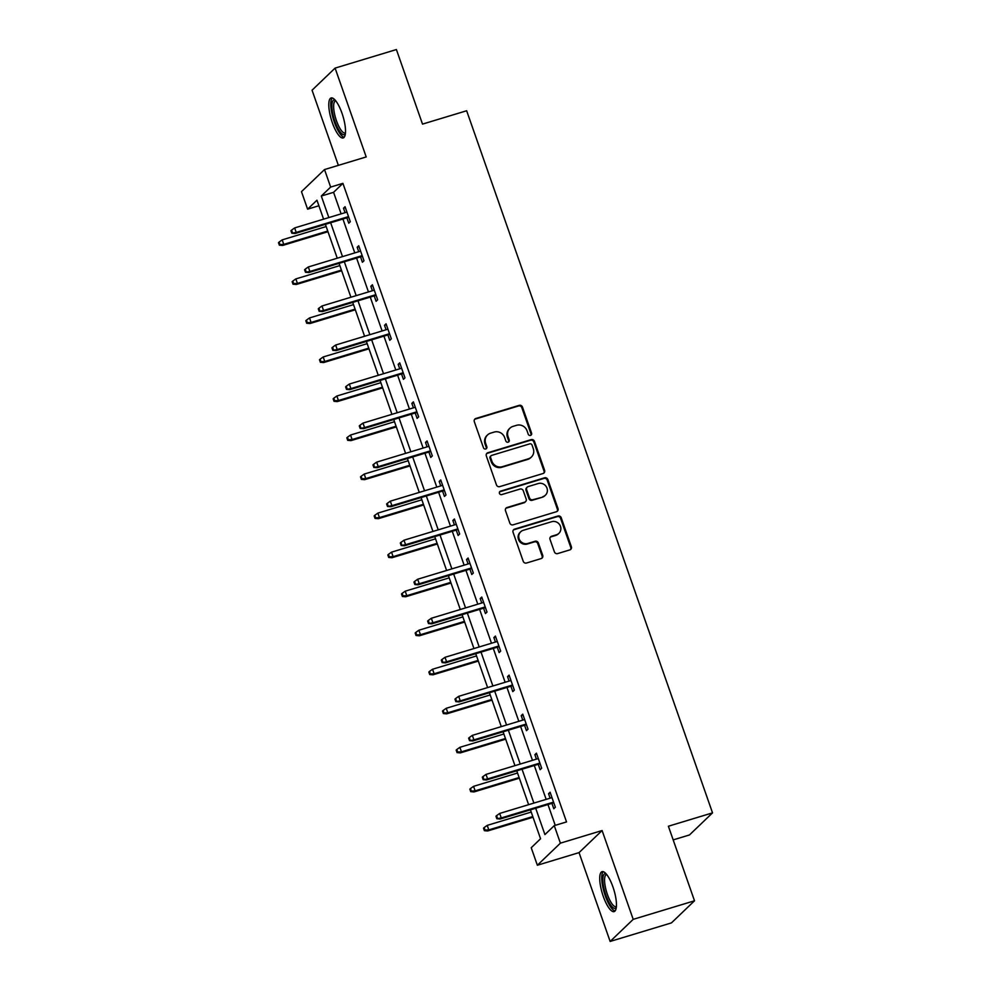 <?xml version="1.0" encoding="UTF-8"?>
<svg xmlns="http://www.w3.org/2000/svg" width="991" height="991" viewBox="0 0 991 991"><rect width="100%" height="100%" fill="white"/><g stroke="black" fill="none" stroke-linecap="round" stroke-linejoin="round"><path stroke-width="1.49" d="M530.519 435.408A1.846 1.747 46.2 0 0 531.597 433.178L522.468 407.09A2.626 2.49 46.2 0 0 519.197 405.356L475.866 418.475A2.626 2.49 46.2 0 0 474.317 421.671L483.459 447.759A1.846 1.747 46.2 0 0 486.42 448.576A1.846 1.747 46.2 0 0 486.829 446.743L485.652 443.361A8.411 7.965 46.2 0 1 490.595 433.166L494.212 432.076A8.411 7.965 46.2 0 1 504.667 437.601L505.844 440.983A1.846 1.747 46.2 0 0 508.804 441.8A1.846 1.747 46.2 0 0 509.213 439.967L508.036 436.585A8.411 7.965 46.2 0 1 512.979 426.39L516.596 425.3A8.411 7.965 46.2 0 1 527.051 430.825L528.228 434.207A1.846 1.747 46.2 0 0 530.519 435.408M530.842 435.284A1.846 1.747 46.2 0 0 530.978 433.785L521.836 407.685A2.626 2.49 46.2 0 0 518.578 405.963L475.246 419.082A2.626 2.49 46.2 0 0 474.627 419.366M486.073 448.836A1.846 1.747 46.2 0 0 486.209 447.337L485.02 443.956L485.652 443.361M508.457 442.06A1.846 1.747 46.2 0 0 508.594 440.561L507.417 437.18L508.036 436.585M612.946 886.957A20.885 6.07 -106.8 0 0 602.045 871.634A20.885 6.07 -106.8 0 0 603.234 896.273A20.885 6.07 -106.8 0 0 614.147 911.609A20.885 6.07 -106.8 0 0 612.946 886.957M342.006 113.284A20.885 6.07 -106.8 0 0 331.105 97.96A20.885 6.07 -106.8 0 0 332.295 122.599A20.885 6.07 -106.8 0 0 343.208 137.935A20.885 6.07 -106.8 0 0 342.006 113.284M554.39 551.851A2.626 2.49 46.2 0 0 557.66 553.585L569.813 549.906A2.626 2.49 46.2 0 0 571.361 546.71L561.216 517.736A2.626 2.49 46.2 0 0 557.945 516.001L514.614 529.12A2.626 2.49 46.2 0 0 513.065 532.316L523.223 561.29A2.626 2.49 46.2 0 0 526.481 563.024L541.173 558.577A2.626 2.49 46.2 0 0 542.721 555.394L538.373 542.981A2.626 2.49 46.2 0 0 535.103 541.259L527.819 543.464A7.036 6.652 46.2 0 1 520.659 531.82A7.036 6.652 46.2 0 1 523.223 530.321L551.752 521.687A7.036 6.652 46.2 0 1 558.912 533.331A7.036 6.652 46.2 0 1 556.347 534.83L551.591 536.267A2.626 2.49 46.2 0 0 550.042 539.451L554.39 551.851M694.505 900.794L671.452 922.894L610.146 941.45L633.199 919.351L694.505 900.794L668.392 826.234L712.529 812.868L466.65 110.757L422.513 124.11L396.4 49.55L335.094 68.106L366.199 156.937L324.515 169.56L330.647 187.076L342.911 183.36L566.53 821.923L554.266 825.639L560.398 843.155L537.357 865.242L531.226 847.726L540.566 838.77L530.433 809.845M633.199 919.351L602.094 830.532L560.398 843.155M543.068 473.512A2.626 2.49 46.2 0 0 544.604 470.329L534.459 441.354A2.626 2.49 46.2 0 0 531.188 439.62L487.869 452.738A2.626 2.49 46.2 0 0 486.321 455.922L496.466 484.909A2.626 2.49 46.2 0 0 499.737 486.631L543.068 473.512M547.837 479.545L557.983 508.519A2.626 2.49 46.2 0 1 556.434 511.715L513.115 524.821A2.626 2.49 46.2 0 1 509.845 523.099L505.497 510.699A2.626 2.49 46.2 0 1 507.045 507.516L524.623 502.189A2.626 2.49 46.2 0 0 526.171 499.006L523.285 490.78A2.626 2.49 46.2 0 0 520.015 489.046L501.731 494.596A1.846 1.747 46.2 0 1 499.848 491.548A1.846 1.747 46.2 0 1 500.517 491.152L544.567 477.811A2.626 2.49 46.2 0 1 547.837 479.545L547.218 480.14L557.363 509.126L557.983 508.519M335.094 68.106L312.054 90.206L338.365 165.361M673.174 839.897L689.476 834.955L712.529 812.868M342.911 183.36L333.571 192.316L341.115 213.858M342.923 219.023L354.778 252.891M356.587 258.056L368.454 291.924M370.262 297.102L382.117 330.957M383.926 336.135L395.793 369.99M397.602 375.168L409.456 409.035M411.265 414.201L423.132 448.068M424.941 453.234L436.796 487.101M438.604 492.267L450.471 526.134M452.28 531.3L464.135 565.167M465.943 570.333L477.798 604.2M479.619 609.366L491.474 643.233M493.283 648.399L505.137 682.266M506.958 687.432L518.813 721.299M520.622 726.477L532.477 760.332M534.298 765.51L546.152 799.365M547.961 804.543L555.245 825.342M346.862 217.834L348.758 223.21L350.306 221.724L345.054 206.71L343.493 208.197L345.054 212.669M360.538 256.867L362.421 262.256L363.982 260.757L358.717 245.743L357.169 247.242L358.73 251.702M374.202 295.9L376.097 301.289L377.645 299.79L372.393 284.776L370.832 286.275L372.393 290.735M387.877 334.933L389.76 340.322L391.321 338.823L386.056 323.809L384.508 325.308L386.069 329.768M401.541 373.966L403.436 379.355L404.985 377.856L399.732 362.842L398.171 364.341L399.732 368.801M415.217 412.999L417.1 418.388L418.66 416.889L413.396 401.875L411.847 403.374L413.408 407.834M428.88 452.032L430.775 457.421L432.324 455.922L427.071 440.921L425.511 442.407L427.071 446.867M442.556 491.065L444.439 496.454L446 494.967L440.735 479.954L439.186 481.44L440.747 485.9M456.219 530.111L458.115 535.487L459.663 534L454.411 518.987L452.85 520.473L454.411 524.933M469.895 569.144L471.778 574.52L473.339 573.033L468.074 558.02L466.526 559.506L468.086 563.966M483.558 608.177L485.454 613.553L487.002 612.066L481.75 597.053L480.189 598.539L481.75 602.999M497.234 647.21L499.117 652.586L500.678 651.099L495.413 636.086L493.865 637.572L495.426 642.044M510.898 686.243L512.793 691.631L514.341 690.132L509.089 675.119L507.528 676.618L509.089 681.077M524.573 725.276L526.456 730.664L528.017 729.165L522.753 714.152L521.204 715.651L522.765 720.11M538.237 764.309L540.132 769.697L541.681 768.198L536.428 753.185L534.867 754.684L536.428 759.143M551.913 803.342L553.796 808.73L555.356 807.231L550.092 792.218L548.543 793.717L550.104 798.176M602.094 830.532L579.041 852.619L610.146 941.45M579.041 852.619L537.357 865.242M318.891 205.756L307.606 209.175L301.475 191.659L324.515 169.56M535.697 808.247L544.926 834.595L554.266 825.639M330.647 187.076L321.307 196.032L328.851 217.574M330.66 222.74L342.514 256.607M344.323 261.773L356.19 295.64M357.999 300.806L369.854 334.673M371.662 339.839L383.529 373.706M385.338 378.872L397.193 412.739M399.001 417.905L410.869 451.772M412.677 456.95L424.532 490.805M426.341 495.983L438.208 529.838M440.016 535.016L451.871 568.884M453.68 574.049L465.547 607.917M467.356 613.082L479.21 646.95M481.019 652.115L492.886 685.983M494.695 691.148L506.55 725.016M508.358 730.181L520.225 764.049M522.034 769.214L533.889 803.082M323.586 219.16L316.947 200.219L307.606 209.175M528.624 804.68L516.769 770.812M514.961 765.647L503.094 731.779M501.285 726.614L489.43 692.746M487.622 687.581L475.754 653.713M473.946 648.535L462.091 614.68M460.282 609.502L448.415 575.647M446.607 570.469L434.752 536.602M432.943 531.436L421.076 497.569M419.267 492.403L407.412 458.536M405.604 453.37L393.737 419.503M391.928 414.337L380.073 380.47M378.265 375.304L366.397 341.437M364.589 336.271L352.734 302.404M350.925 297.238L339.058 263.371M337.25 258.205L325.395 224.338M333.571 192.316L321.307 196.032M343.493 208.197L345.376 207.639M357.169 247.242L359.052 246.672M370.832 286.275L372.715 285.705M384.508 325.308L386.391 324.738M398.171 364.341L400.054 363.771M411.847 403.374L413.73 402.804M425.511 442.407L427.394 441.837M439.186 481.44L441.069 480.87M452.85 520.473L454.733 519.903M466.526 559.506L468.409 558.936M480.189 598.539L482.072 597.969M493.865 637.572L495.735 637.015M507.528 676.618L509.411 676.048M521.204 715.651L523.075 715.081M534.867 754.684L536.75 754.114M548.543 793.717L550.414 793.147M509.919 428.186L509.287 428.781A8.411 7.965 46.2 0 0 507.417 437.18M487.535 434.962L486.903 435.557A8.411 7.965 46.2 0 0 485.02 443.956M543.687 473.227A2.626 2.49 46.2 0 0 543.985 470.936L533.839 441.949A2.626 2.49 46.2 0 0 530.569 440.227L487.25 453.333A2.626 2.49 46.2 0 0 486.631 453.63M532.043 445.07A1.846 1.747 46.2 0 0 529.751 443.869L491.722 455.377A1.846 1.747 46.2 0 0 490.632 457.607L491.883 461.174A8.411 7.965 46.2 0 0 502.338 466.699L528.339 458.821A8.411 7.965 46.2 0 0 533.282 448.638L532.043 445.07M491.053 455.773L490.421 456.368A1.846 1.747 46.2 0 0 490.012 458.201L490.632 457.607M531.399 457.037L530.78 457.631A8.411 7.965 46.2 0 1 527.707 459.428L501.719 467.294A8.411 7.965 46.2 0 1 491.263 461.769L490.012 458.201M557.053 511.418A2.626 2.49 46.2 0 0 557.363 509.126M525.577 501.632L524.957 502.226A2.626 2.49 46.2 0 1 523.991 502.784L506.426 508.11A2.626 2.49 46.2 0 0 505.806 508.395M547.218 480.14A2.626 2.49 46.2 0 0 543.948 478.418L499.898 491.747A1.846 1.747 46.2 0 0 499.575 491.883M542.857 496.677A7.036 6.652 46.2 0 0 546.314 486.742A7.036 6.652 46.2 0 0 538.249 483.534L528.203 486.569A2.626 2.49 46.2 0 0 526.655 489.765L529.541 497.99A2.626 2.49 46.2 0 0 532.799 499.712L542.226 497.271A7.036 6.652 46.2 0 0 544.79 495.773L545.422 495.178M527.237 487.138L526.617 487.733A2.626 2.49 46.2 0 0 526.035 490.359L526.655 489.765M542.226 497.271L532.179 500.306A2.626 2.49 46.2 0 1 528.909 498.584L526.035 490.359M558.912 533.331L558.292 533.926A7.036 6.652 46.2 0 1 555.728 535.425L550.971 536.862A2.626 2.49 46.2 0 0 550.352 537.147M520.659 531.82L520.04 532.415A7.036 6.652 46.2 0 0 527.2 544.059L527.819 543.464M541.792 558.28A2.626 2.49 46.2 0 0 542.089 555.988L537.754 543.588A2.626 2.49 46.2 0 0 534.483 541.854L527.2 544.059M570.432 549.609A2.626 2.49 46.2 0 0 570.742 547.317L560.584 518.33A2.626 2.49 46.2 0 0 557.326 516.608L513.995 529.727A2.626 2.49 46.2 0 0 513.375 530.012M279.103 242.077L278.471 242.671L279.351 245.173L279.97 244.579L279.103 242.077L282.187 239.872L283.76 244.381L282.646 245.446L327.984 231.721M279.97 244.579L283.76 244.381L327.748 231.052M282.187 239.872L326.175 226.555M282.646 245.446L279.351 245.173M292.432 232.637L291.552 230.135L290.933 230.73L291.812 233.232L296.222 232.427L294.637 227.93L346.937 212.099M348.51 216.595L296.222 232.427L295.095 233.504L348.745 217.264M291.812 233.232L295.095 233.504M294.637 227.93L291.552 230.135M345.388 133.81A18.073 5.252 73.2 0 1 336.89 126.291A18.073 5.252 73.2 0 1 331.886 104.736A18.073 5.252 73.2 0 1 335.193 100.178M335.8 100.909A16.736 4.856 -106.8 0 0 335.491 100.958A16.736 4.856 -106.8 0 0 333.657 105.306A16.736 4.856 -106.8 0 0 337.547 123.578A16.736 4.856 -106.8 0 0 345.19 132.992A16.736 4.856 -106.8 0 0 345.475 132.868M332.295 97.985A20.749 6.02 -106.8 0 0 330.821 102.866A20.749 6.02 -106.8 0 0 335.082 124.123A20.749 6.02 -106.8 0 0 344.187 137.241M616.315 907.483A18.073 5.252 73.2 0 1 605.848 895.059A18.073 5.252 73.2 0 1 606.133 873.851M606.74 874.582A16.736 4.856 -106.8 0 0 606.43 874.632A16.736 4.856 -106.8 0 0 607.384 894.39A16.736 4.856 -106.8 0 0 616.129 906.666A16.736 4.856 -106.8 0 0 616.414 906.542M603.234 871.659A20.749 6.02 -106.8 0 0 605.228 895.653A20.749 6.02 -106.8 0 0 615.126 910.915M292.766 281.11L292.147 281.704L293.026 284.206L293.646 283.612L292.766 281.11L295.851 278.905L297.436 283.414L296.309 284.479L341.647 270.754M293.646 283.612L297.436 283.414L341.412 270.097M295.851 278.905L339.839 265.588M296.309 284.479L293.026 284.206M306.442 320.143L305.81 320.737L306.69 323.239L307.309 322.645L306.442 320.143L309.526 317.938L311.1 322.447L309.985 323.524L355.323 309.787M307.309 322.645L311.1 322.447L355.088 309.13M309.526 317.938L353.514 304.621M309.985 323.524L306.69 323.239M306.095 271.67L305.228 269.168L304.596 269.763L305.476 272.265L309.886 271.472L308.312 266.963L360.613 251.132M362.186 255.628L309.886 271.472L308.771 272.537L362.421 256.297M305.476 272.265L308.771 272.537M308.312 266.963L305.228 269.168M319.771 310.703L318.891 308.201L318.272 308.796L319.152 311.298L323.561 310.505L321.976 305.996L374.276 290.165M375.849 294.661L323.561 310.505L322.434 311.57L376.085 295.33M319.152 311.298L322.434 311.57M321.976 305.996L318.891 308.201M320.105 359.176L319.486 359.77L320.366 362.272L320.985 361.678L320.105 359.176L323.19 356.971L324.775 361.48L323.648 362.557L368.986 348.82M320.985 361.678L324.775 361.48L368.751 348.163M323.19 356.971L367.178 343.654M323.648 362.557L320.366 362.272M333.781 398.209L333.149 398.816L334.029 401.318L334.648 400.711L333.781 398.209L336.866 396.004L338.439 400.513L337.324 401.59L382.662 387.853M334.648 400.711L338.439 400.513L382.427 387.196M336.866 396.004L380.854 382.687M337.324 401.59L334.029 401.318M347.445 437.242L346.825 437.849L347.705 440.351L348.324 439.744L347.445 437.242L350.529 435.037L352.115 439.546L350.987 440.623L396.326 426.898M348.324 439.744L352.115 439.546L396.09 426.229M350.529 435.037L394.517 421.72M350.987 440.623L347.705 440.351M333.434 349.736L332.567 347.234L331.935 347.829L332.815 350.331L337.225 349.538L335.652 345.029L387.952 329.198M389.525 333.694L337.225 349.538L336.11 350.616L389.76 334.363M332.815 350.331L336.11 350.616M335.652 345.029L332.567 347.234M347.11 388.769L346.231 386.267L345.611 386.862L346.491 389.364L350.901 388.571L349.315 384.062L401.615 368.231M403.188 372.74L350.901 388.571L349.773 389.649L403.424 373.396M346.491 389.364L349.773 389.649M349.315 384.062L346.231 386.267M360.774 427.802L359.906 425.3L359.275 425.907L360.154 428.409L364.564 427.604L362.991 423.095L415.291 407.264M416.864 411.773L364.564 427.604L363.449 428.682L417.1 412.429M360.154 428.409L363.449 428.682M362.991 423.095L359.906 425.3M361.12 476.287L360.489 476.882L361.368 479.384L361.988 478.789L361.12 476.287L364.205 474.082L365.778 478.579L364.663 479.656L410.001 465.931M361.988 478.789L365.778 478.579L409.766 465.262M364.205 474.082L408.193 460.753M364.663 479.656L361.368 479.384M374.449 466.835L373.57 464.333L372.95 464.94L373.83 467.442L378.24 466.637L376.654 462.128L428.954 446.297M430.528 450.806L378.24 466.637L377.113 467.715L430.763 451.462M373.83 467.442L377.113 467.715M376.654 462.128L373.57 464.333M374.784 515.32L374.164 515.915L375.032 518.417L375.663 517.822L374.784 515.32L377.868 513.115L379.454 517.612L378.327 518.689L423.665 504.964M375.663 517.822L379.454 517.612L423.43 504.295M377.868 513.115L421.856 499.786M378.327 518.689L375.032 518.417M388.113 505.868L387.246 503.378L386.614 503.973L387.493 506.475L391.903 505.67L390.33 501.173L442.63 485.33M444.203 489.839L391.903 505.67L390.788 506.748L444.439 490.495M387.493 506.475L390.788 506.748M390.33 501.173L387.246 503.378M388.46 554.353L387.828 554.948L388.707 557.45L389.327 556.855L388.46 554.353L391.544 552.148L393.117 556.645L392.002 557.722L437.341 543.997M389.327 556.855L393.117 556.645L437.105 543.328M391.544 552.148L435.532 538.831M392.002 557.722L388.707 557.45M401.789 544.914L400.909 542.411L400.29 543.006L401.169 545.508L405.579 544.703L403.994 540.206L456.294 524.363M457.867 528.872L405.579 544.703L404.452 545.781L458.102 529.541M401.169 545.508L404.452 545.781M403.994 540.206L400.909 542.411M402.123 593.386L401.504 593.981L402.371 596.483L403.003 595.888L402.123 593.386L405.208 591.181L406.793 595.678L405.666 596.755L451.004 583.03M403.003 595.888L406.793 595.678L450.769 582.361M405.208 591.181L449.196 577.864M405.666 596.755L402.371 596.483M415.452 583.947L414.585 581.444L413.953 582.039L414.833 584.541L419.243 583.736L417.669 579.24L469.969 563.396M471.543 567.905L419.243 583.736L418.128 584.814L471.778 568.574M414.833 584.541L418.128 584.814M417.669 579.24L414.585 581.444M415.799 632.419L415.167 633.014L416.047 635.516L416.666 634.921L415.799 632.419L418.883 630.214L420.457 634.711L419.342 635.788L464.68 622.063M416.666 634.921L420.457 634.711L464.445 621.394M418.883 630.214L462.871 616.898M419.342 635.788L416.047 635.516M429.128 622.98L428.248 620.477L427.629 621.072L428.508 623.574L432.918 622.769L431.333 618.273L483.633 602.429M485.206 606.938L432.918 622.769L431.791 623.847L485.441 607.607M428.508 623.574L431.791 623.847M431.333 618.273L428.248 620.477M429.462 671.452L428.843 672.047L429.71 674.549L430.342 673.954L429.462 671.452L432.547 669.247L434.132 673.756L433.005 674.821L478.343 661.096M430.342 673.954L434.132 673.756L478.108 660.427M432.547 669.247L476.535 655.931M433.005 674.821L429.71 674.549M442.791 662.013L441.924 659.51L441.292 660.105L442.172 662.607L446.582 661.802L445.009 657.306L497.309 641.474M498.882 645.971L446.582 661.802L445.467 662.88L499.117 646.64M442.172 662.607L445.467 662.88M445.009 657.306L441.924 659.51M443.138 710.485L442.506 711.08L443.386 713.582L444.005 712.987L443.138 710.485L446.223 708.28L447.796 712.789L446.668 713.854L492.019 700.129M444.005 712.987L447.796 712.789L491.784 699.473M446.223 708.28L490.211 694.964M446.668 713.854L443.386 713.582M456.467 701.046L455.587 698.544L454.968 699.138L455.848 701.64L460.258 700.848L458.672 696.339L510.972 680.507M512.545 685.004L460.258 700.848L459.13 701.913L512.781 685.673M455.848 701.64L459.13 701.913M458.672 696.339L455.587 698.544M456.801 749.518L456.182 750.113L457.049 752.615L457.681 752.02L456.801 749.518L459.886 747.313L461.459 751.822L460.344 752.9L505.683 739.162M457.681 752.02L461.459 751.822L505.447 738.506M459.886 747.313L503.874 733.997M460.344 752.9L457.049 752.615M470.13 740.079L469.263 737.577L468.632 738.171L469.511 740.673L473.921 739.881L472.348 735.372L524.648 719.54M526.221 724.037L473.921 739.881L472.806 740.946L526.456 724.706M469.511 740.673L472.806 740.946M472.348 735.372L469.263 737.577M470.477 788.551L469.845 789.146L470.725 791.648L471.344 791.053L470.477 788.551L473.562 786.346L475.135 790.855L474.008 791.933L519.358 778.195M471.344 791.053L475.135 790.855L519.123 777.539M473.562 786.346L517.55 773.03M474.008 791.933L470.725 791.648M483.806 779.112L482.927 776.61L482.307 777.204L483.187 779.706L487.597 778.914L486.011 774.405L538.311 758.573M539.884 763.07L487.597 778.914L486.47 779.979L540.12 763.739M483.187 779.706L486.47 779.979M486.011 774.405L482.927 776.61M484.141 827.584L483.521 828.191L484.388 830.693L485.02 830.086L484.141 827.584L487.225 825.379L488.798 829.888L487.683 830.966L533.022 817.228M485.02 830.086L488.798 829.888L532.786 816.572M487.225 825.379L531.213 812.063M487.683 830.966L484.388 830.693M497.47 818.145L496.602 815.643L495.971 816.237L496.85 818.739L501.26 817.947L499.687 813.438L551.987 797.606M553.56 802.115L501.26 817.947L500.145 819.024L553.796 802.772M496.85 818.739L500.145 819.024M499.687 813.438L496.602 815.643M530.978 433.785L531.597 433.178M486.209 447.337L486.829 446.743M508.594 440.561L509.213 439.967M475.246 419.082L475.866 418.475M518.578 405.963L519.197 405.356M521.836 407.685L522.468 407.09M487.25 453.333L487.869 452.738M530.569 440.227L531.188 439.62M533.839 441.949L534.459 441.354M543.985 470.936L544.604 470.329M491.263 461.769L491.883 461.174M501.719 467.294L502.338 466.699M527.707 459.428L528.339 458.821M506.426 508.11L507.045 507.516M523.991 502.784L524.623 502.189M499.898 491.747L500.517 491.152M543.948 478.418L544.567 477.811M528.909 498.584L529.541 497.99M532.179 500.306L532.799 499.712M550.971 536.862L551.591 536.267M555.728 535.425L556.347 534.83M534.483 541.854L535.103 541.259M537.754 543.588L538.373 542.981M542.089 555.988L542.721 555.394M513.995 529.727L514.614 529.12M557.326 516.608L557.945 516.001M560.584 518.33L561.216 517.736M570.742 547.317L571.361 546.71"/></g></svg>

